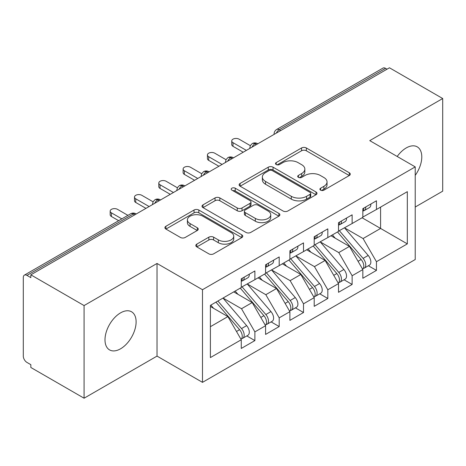 <?xml version="1.0" encoding="UTF-8"?>
<svg xmlns="http://www.w3.org/2000/svg" width="466" height="466" viewBox="0 0 466 466"><rect width="100%" height="100%" fill="white"/><g stroke="black" fill="none" stroke-linecap="round" stroke-linejoin="round"><path stroke-width="0.7" d="M320.596 190.157A2.365 1.363 0 0 0 323.934 190.157L349.29 175.519A3.373 1.951 0 0 0 350.281 174.138A3.373 1.951 0 0 0 349.29 172.764L306.337 147.961A3.373 1.951 0 0 0 301.56 147.961L276.204 162.599A2.365 1.363 0 0 0 275.517 163.566A2.365 1.363 0 0 0 276.204 164.527A2.365 1.363 0 0 0 279.548 164.527L282.827 162.634A10.8 6.233 0 0 1 298.1 162.634L301.683 164.702A10.8 6.233 0 0 1 304.846 169.111A10.8 6.233 0 0 1 301.683 173.521L298.403 175.414A2.365 1.363 0 0 0 297.71 176.381A2.365 1.363 0 0 0 298.403 177.342A2.365 1.363 0 0 0 301.741 177.342L305.026 175.449A10.8 6.233 0 0 1 320.299 175.449L323.876 177.517A10.8 6.233 0 0 1 327.039 181.926A10.8 6.233 0 0 1 323.876 186.336L320.596 188.229A2.365 1.363 0 0 0 319.903 189.19A2.365 1.363 0 0 0 320.596 190.157L320.596 188.229M120.554 348.807A22.007 12.704 120 0 0 134.93 329.415A22.007 12.704 120 0 0 131.558 311.783A22.007 12.704 120 0 0 120.554 312.872A22.007 12.704 120 0 0 106.178 332.264A22.007 12.704 120 0 0 109.551 349.896A22.007 12.704 120 0 0 120.554 348.807M415.223 175.367A22.007 12.704 120 0 0 417.233 146.848A22.007 12.704 120 0 0 406.23 147.938A22.007 12.704 120 0 0 397.201 156.477M196.798 244.132A3.373 1.951 0 0 0 195.807 245.512A3.373 1.951 0 0 0 196.798 246.887L208.85 253.848A3.373 1.951 0 0 0 213.62 253.848L241.784 237.59A3.373 1.951 0 0 0 242.769 236.21A3.373 1.951 0 0 0 241.784 234.835L198.825 210.032A3.373 1.951 0 0 0 194.054 210.032L165.89 226.29A3.373 1.951 0 0 0 164.9 227.67A3.373 1.951 0 0 0 165.89 229.045L180.447 237.45A3.373 1.951 0 0 0 185.223 237.45L197.275 230.495A3.373 1.951 0 0 0 198.26 229.115A3.373 1.951 0 0 0 197.275 227.74L190.052 223.569A9.029 5.213 0 0 1 187.408 219.882A9.029 5.213 0 0 1 192.982 215.071A9.029 5.213 0 0 1 202.821 216.201L231.101 232.522A9.029 5.213 0 0 1 233.746 236.21A9.029 5.213 0 0 1 228.171 241.027A9.029 5.213 0 0 1 218.333 239.897L213.62 237.177A3.373 1.951 0 0 0 208.85 237.177L196.798 244.132L196.798 246.887M415.223 207.032L442.7 191.171L442.7 98.524L389.454 67.786L30.838 274.829L30.838 277.637L26.946 275.389A5.155 2.977 -120 0 0 24.366 275.138A5.155 2.977 -120 0 0 23.3 277.497L23.3 356.106A5.155 2.977 -120 0 0 26.946 362.42L30.838 364.668L30.838 367.476L84.084 398.214L157.025 356.106L202.489 382.353L202.489 289.706L157.025 263.459L84.084 305.568L30.838 274.829M442.7 98.524L369.759 140.633L415.223 166.886L202.489 289.706M283.066 210.999A3.373 1.951 0 0 0 287.842 210.999L316 194.736A3.373 1.951 0 0 0 316.991 193.361A3.373 1.951 0 0 0 316 191.98L273.047 167.183A3.373 1.951 0 0 0 268.27 167.183L240.112 183.441A3.373 1.951 0 0 0 239.122 184.816A3.373 1.951 0 0 0 240.112 186.196L283.066 210.999M232.819 190.67A2.365 1.363 0 0 1 235.219 191.002L235.219 188.194L278.889 213.411A3.373 1.951 0 0 1 279.88 214.785A3.373 1.951 0 0 1 278.889 216.166L250.731 232.423A3.373 1.951 0 0 1 245.961 232.423L203.001 207.62L203.001 204.865A3.373 1.951 0 0 0 202.011 206.246A3.373 1.951 0 0 0 203.001 207.62M203.001 204.865L215.053 197.91A3.373 1.951 0 0 1 219.824 197.91L237.246 207.964A3.373 1.951 0 0 0 242.023 207.964L250.015 203.351A3.373 1.951 0 0 0 251.005 201.97A3.373 1.951 0 0 0 250.015 200.596L231.876 190.122A2.365 1.363 0 0 1 231.188 189.155A2.365 1.363 0 0 1 232.645 187.897A2.365 1.363 0 0 1 235.219 188.194M202.489 382.353L415.223 259.533L415.223 166.886M362.099 217.768L407.325 243.881L407.325 191.66L376.446 209.49L376.446 200.782L362.833 208.646L362.833 217.348L352.133 223.523L352.133 214.82L338.52 222.684L338.52 231.386L327.819 237.561L327.819 228.858L314.206 236.722L314.206 245.425L303.506 251.599L303.506 242.897L289.893 250.755L289.893 259.457L279.192 265.637L279.192 256.935L265.579 264.793L265.579 273.495L254.885 279.67L254.885 270.967L241.266 278.831L241.266 287.534L210.387 305.358L210.387 357.579L241.266 339.749L227.891 316.589L210.387 306.482M407.325 243.881L376.446 261.706L363.072 238.545L344.595 227.874M368.367 265.742L376.446 270.408L376.446 261.706M376.446 270.408L362.833 278.272L362.833 269.569L352.133 275.744L338.765 252.584L320.282 241.912M344.054 279.781L352.133 284.446L352.133 275.744M352.133 284.446L338.52 292.304L338.52 283.602L327.819 289.782L314.451 266.616L295.968 255.951M319.74 293.819L327.819 298.485L327.819 289.782M327.819 298.485L314.206 306.343L314.206 297.64L303.506 303.815L290.137 280.654L271.655 269.989M295.427 307.857L303.506 312.523L303.506 303.815M303.506 312.523L289.893 320.381L289.893 311.678L279.192 317.853L265.824 294.693L247.347 284.027M271.113 321.889L279.192 326.555L279.192 317.853M279.192 326.555L265.579 334.419L265.579 325.717L254.885 331.891L241.51 308.731L223.033 298.059M246.799 335.928L254.885 340.594L254.885 331.891M254.885 340.594L241.266 348.457L241.266 339.749M241.266 287.254L254.885 279.67M210.387 326.695L227.891 316.589M265.579 273.216L279.192 265.637M241.51 308.731L252.205 302.556L233.728 291.885M265.579 325.717L252.205 302.556M289.893 259.178L303.506 251.599M265.824 294.693L276.519 288.518L258.042 277.847M289.893 311.678L276.519 288.518M314.206 245.139L327.819 237.561M290.137 280.654L300.832 274.48L282.355 263.808M314.206 297.64L300.832 274.48M338.52 231.107L352.133 223.523M314.451 266.616L325.146 260.442L306.669 249.776M338.52 283.602L325.146 260.442M387.025 69.189L385.563 68.345L279.256 129.723L280.713 130.562M276.338 133.09A5.155 2.977 120 0 1 279.256 129.723A5.155 2.977 60 0 0 276.676 129.466L382.988 68.088A5.155 2.977 60 0 1 385.563 68.345M362.833 217.069L376.446 209.49M363.072 238.545L380.582 228.439L380.582 207.102L407.325 191.66M338.765 252.584L349.459 246.403L330.982 235.738M362.833 269.569L349.459 246.403M84.084 305.568L84.084 398.214M157.025 356.106L157.025 263.459M256.283 144.67L254.82 143.831A5.155 2.977 -120 0 0 252.24 143.575A5.155 2.977 -120 0 0 252.182 143.61L250.376 145.567L249.782 147.967A5.155 2.977 0 0 0 249.834 148.392M231.969 158.708L230.507 157.869A5.155 2.977 -120 0 0 227.926 157.613A5.155 2.977 -120 0 0 227.868 157.648L226.062 159.605L225.468 162.005A5.155 2.977 0 0 0 225.521 162.43M207.655 172.746L206.193 171.902A5.155 2.977 -120 0 0 203.619 171.645A5.155 2.977 -120 0 0 203.555 171.686L201.749 173.643L201.155 176.043A5.155 2.977 0 0 0 201.207 176.468M183.342 186.784L181.88 185.94A5.155 2.977 -120 0 0 179.305 185.684A5.155 2.977 -120 0 0 179.241 185.718L177.435 187.681L176.841 190.081A5.155 2.977 0 0 0 176.894 190.501M159.028 200.817L157.566 199.978A5.155 2.977 -120 0 0 154.992 199.722A5.155 2.977 -120 0 0 154.928 199.757L153.122 201.714L152.533 204.12A5.155 2.977 0 0 0 152.586 204.539M321.54 190.489L323.876 189.144A10.8 6.233 0 0 0 327.039 184.734L327.039 181.926M304.846 169.111L304.846 171.919A10.8 6.233 0 0 1 301.683 176.329L299.347 177.674M349.25 175.542L306.337 150.768A3.373 1.951 0 0 0 301.56 150.768L277.154 164.865M315.954 194.765L273.047 169.991A3.373 1.951 0 0 0 268.27 169.991L240.153 186.219M310.036 194.328A2.365 1.363 0 0 0 310.729 193.361A2.365 1.363 0 0 0 310.036 192.394L272.33 170.626A2.365 1.363 0 0 0 268.987 170.626L265.527 172.624A10.8 6.233 0 0 0 262.364 177.033A10.8 6.233 0 0 0 265.527 181.443L291.302 196.32A10.8 6.233 0 0 0 306.576 196.32L310.036 194.328L310.036 197.13A2.365 1.363 0 0 0 310.729 196.169L310.729 193.361M262.364 177.033L262.364 179.841A10.8 6.233 0 0 0 265.527 184.251L265.527 181.443M310.036 197.13L306.576 199.128A10.8 6.233 0 0 1 291.302 199.128L265.527 184.251M203.048 207.65L215.053 200.712L215.053 197.91M251.005 201.97L251.005 204.778A3.373 1.951 0 0 1 250.015 206.158L242.023 210.772A3.373 1.951 0 0 1 237.246 210.772L219.824 200.712A3.373 1.951 0 0 0 215.053 200.712M235.219 191.002L278.849 216.189M255.327 218.403A9.029 5.213 0 0 0 265.166 219.533A9.029 5.213 0 0 0 270.734 214.715A9.029 5.213 0 0 0 268.09 211.034L258.129 205.279A3.373 1.951 0 0 0 253.358 205.279L245.361 209.892A3.373 1.951 0 0 0 244.37 211.273A3.373 1.951 0 0 0 245.361 212.647L255.327 218.403L255.327 221.21A9.029 5.213 0 0 0 265.166 222.34A9.029 5.213 0 0 0 270.734 217.523L270.734 214.715M244.37 211.273L244.37 214.08A3.373 1.951 0 0 0 245.361 215.455L245.361 212.647M255.327 221.21L245.361 215.455M233.746 236.21L233.746 239.017A9.029 5.213 0 0 1 228.171 243.835A9.029 5.213 0 0 1 218.333 242.704L213.62 239.984A3.373 1.951 0 0 0 208.85 239.984L196.838 246.916M187.408 219.882L187.408 222.69A9.029 5.213 0 0 0 190.052 226.377L190.052 223.569M197.229 230.519L190.052 226.377M241.738 237.613L198.825 212.84A3.373 1.951 0 0 0 194.054 212.84L165.937 229.074M339.458 230.845L363.096 258.391A6.879 3.973 60 0 1 365.752 264.927A6.879 3.973 60 0 1 364.325 268.078L369.433 265.131A6.879 3.973 -120 0 0 370.854 261.979A6.879 3.973 -120 0 0 368.198 255.444L344.566 227.891M364.325 268.078A6.879 3.973 60 0 1 363.212 268.393M337.512 231.963L361.15 259.515A6.879 3.973 60 0 1 363.806 266.051A6.879 3.973 60 0 1 362.554 269.086M335.211 238.178L332.409 234.911M362.833 211.319A6.879 3.973 -120 0 0 363.806 208.512A6.879 3.973 -120 0 0 363.789 208.092M363.212 210.853A6.879 3.973 -120 0 0 364.325 210.539A6.879 3.973 -120 0 0 365.752 207.387A6.879 3.973 -120 0 0 365.734 206.968M370.843 204.021A6.879 3.973 60 0 1 370.854 204.44A6.879 3.973 60 0 1 369.433 207.591L364.325 210.539M250.329 145.66L239.075 139.165A4.299 2.481 -0 0 0 234.392 138.623A4.299 2.481 -0 0 0 231.742 140.918A4.299 2.481 -0 0 0 233 142.672L233 146.324A4.299 2.481 180 0 1 231.742 144.565L231.742 140.918M243.211 152.219L233 146.324M246.374 150.39L233 142.672M315.144 244.877L338.782 272.429A6.879 3.973 60 0 1 341.438 278.965A6.879 3.973 60 0 1 340.011 282.116L345.12 279.163A6.879 3.973 -120 0 0 346.541 276.018A6.879 3.973 -120 0 0 343.885 269.482L320.253 241.93M340.011 282.116A6.879 3.973 60 0 1 338.898 282.431M313.204 246.001L336.836 273.554A6.879 3.973 60 0 1 339.493 280.089A6.879 3.973 60 0 1 338.24 283.124M310.898 252.217L308.096 248.949M290.836 258.915L314.468 286.468A6.879 3.973 60 0 1 317.125 293.003A6.879 3.973 60 0 1 315.698 296.149L320.806 293.201A6.879 3.973 -120 0 0 322.227 290.056A6.879 3.973 -120 0 0 319.571 283.52L295.939 255.968M315.698 296.149A6.879 3.973 60 0 1 314.585 296.469M288.891 260.04L312.523 287.592A6.879 3.973 60 0 1 315.179 294.128A6.879 3.973 60 0 1 313.927 297.162M286.584 266.255L283.782 262.987M266.523 272.954L290.155 300.506A6.879 3.973 60 0 1 292.811 307.042A6.879 3.973 60 0 1 291.384 310.187L296.493 307.24A6.879 3.973 -120 0 0 297.914 304.094A6.879 3.973 -120 0 0 295.263 297.558L271.626 270.006M291.384 310.187A6.879 3.973 60 0 1 290.271 310.507M264.577 274.078L288.209 301.624A6.879 3.973 60 0 1 290.866 308.16A6.879 3.973 60 0 1 289.613 311.201M262.271 280.287L259.469 277.025M242.209 286.992L265.841 314.538A6.879 3.973 60 0 1 268.498 321.074A6.879 3.973 60 0 1 267.07 324.225L272.179 321.278A6.879 3.973 -120 0 0 273.6 318.127A6.879 3.973 -120 0 0 270.95 311.591L247.312 284.044M267.07 324.225A6.879 3.973 60 0 1 265.958 324.546M240.264 288.11L263.896 315.663A6.879 3.973 60 0 1 266.552 322.198A6.879 3.973 60 0 1 265.305 325.233M237.957 294.326L235.155 291.064M338.52 225.358A6.879 3.973 -120 0 0 339.493 222.55A6.879 3.973 -120 0 0 339.475 222.131M338.898 224.892A6.879 3.973 -120 0 0 340.011 224.571A6.879 3.973 -120 0 0 341.438 221.426A6.879 3.973 -120 0 0 341.421 221.006M346.529 218.059A6.879 3.973 60 0 1 346.541 218.478A6.879 3.973 60 0 1 345.12 221.624L340.011 224.571M226.016 159.692L214.768 153.197A4.299 2.481 -0 0 0 210.079 152.662A4.299 2.481 -0 0 0 207.428 154.957A4.299 2.481 -0 0 0 208.686 156.71L208.686 160.356A4.299 2.481 180 0 1 207.428 158.603L207.428 154.957M218.898 166.251L208.686 160.356M222.061 164.428L208.686 156.71M314.206 239.39A6.879 3.973 -120 0 0 315.179 236.582A6.879 3.973 -120 0 0 315.167 236.163M314.585 238.93A6.879 3.973 -120 0 0 315.698 238.609A6.879 3.973 -120 0 0 317.125 235.464A6.879 3.973 -120 0 0 317.107 235.045M322.216 232.097A6.879 3.973 60 0 1 322.227 232.517A6.879 3.973 60 0 1 320.806 235.662L315.698 238.609M201.702 173.731L190.454 167.236A4.299 2.481 -0 0 0 185.771 166.7A4.299 2.481 -0 0 0 183.115 168.989A4.299 2.481 -0 0 0 184.373 170.748L184.373 174.395A4.299 2.481 180 0 1 183.115 172.641L183.115 168.989M194.584 180.29L184.373 174.395M197.747 178.466L184.373 170.748M289.893 253.428A6.879 3.973 -120 0 0 290.866 250.621A6.879 3.973 -120 0 0 290.854 250.201M290.271 252.968A6.879 3.973 -120 0 0 291.384 252.648A6.879 3.973 -120 0 0 292.811 249.496A6.879 3.973 -120 0 0 292.799 249.077M297.902 246.13A6.879 3.973 60 0 1 297.914 246.549A6.879 3.973 60 0 1 296.493 249.7L291.384 252.648M177.389 187.769L166.141 181.274A4.299 2.481 -0 0 0 161.457 180.738A4.299 2.481 -0 0 0 158.801 183.027A4.299 2.481 -0 0 0 160.059 184.781L160.059 188.433A4.299 2.481 180 0 1 158.801 186.68L158.801 183.027M170.271 194.328L160.059 188.433M173.434 192.505L160.059 184.781M265.579 267.467A6.879 3.973 -120 0 0 266.552 264.659A6.879 3.973 -120 0 0 266.54 264.239M265.958 267.001A6.879 3.973 -120 0 0 267.07 266.686A6.879 3.973 -120 0 0 268.498 263.535A6.879 3.973 -120 0 0 268.486 263.115M273.589 260.168A6.879 3.973 60 0 1 273.6 260.587A6.879 3.973 60 0 1 272.179 263.739L267.07 266.686M153.075 201.807L141.827 195.312A4.299 2.481 -0 0 0 137.144 194.771A4.299 2.481 -0 0 0 134.488 197.066A4.299 2.481 -0 0 0 135.746 198.819L135.746 202.471A4.299 2.481 180 0 1 134.488 200.712L134.488 197.066M145.957 208.366L135.746 202.471M149.12 206.537L135.746 198.819M217.896 301.024L241.528 328.577A6.879 3.973 60 0 1 244.184 335.112A6.879 3.973 60 0 1 242.757 338.264L247.865 335.316A6.879 3.973 -120 0 0 249.293 332.165A6.879 3.973 -120 0 0 246.636 325.629L222.998 298.077M242.757 338.264A6.879 3.973 60 0 1 241.644 338.578M215.95 302.149L239.582 329.701A6.879 3.973 60 0 1 242.238 336.236A6.879 3.973 60 0 1 240.992 339.271M213.644 308.364L210.842 305.096M241.266 281.505A6.879 3.973 -120 0 0 242.238 278.697A6.879 3.973 -120 0 0 242.227 278.278M241.644 281.039A6.879 3.973 -120 0 0 242.757 280.718A6.879 3.973 -120 0 0 244.184 277.573A6.879 3.973 -120 0 0 244.172 277.154M249.275 274.206A6.879 3.973 60 0 1 249.293 274.625A6.879 3.973 60 0 1 247.865 277.771L242.757 280.718M127.917 215.356L117.514 209.345A4.299 2.481 -0 0 0 112.83 208.809A4.299 2.481 -0 0 0 110.174 211.104A4.299 2.481 -0 0 0 111.432 212.857L111.432 216.504A4.299 2.481 180 0 1 110.174 214.75L110.174 211.104M118.679 220.686L111.432 216.504M121.836 218.863L111.432 212.857M134.715 214.855L133.259 214.016L26.946 275.389M136.223 213.987L135.833 213.76A5.155 2.977 120 0 0 133.259 214.016A5.155 2.977 -120 0 0 130.678 213.76L24.366 275.138M257.791 143.802L257.401 143.575A5.155 2.977 120 0 0 254.82 143.831A5.155 2.977 120 0 0 252.024 147.128M274.095 134.383L274.095 133.934A5.155 2.977 0 0 0 274.148 134.354M233.478 157.834L233.087 157.613A5.155 2.977 120 0 0 230.507 157.869A5.155 2.977 120 0 0 227.711 161.166M209.164 171.872L208.774 171.645A5.155 2.977 120 0 0 206.193 171.902A5.155 2.977 120 0 0 203.397 175.204M184.851 185.911L184.46 185.684A5.155 2.977 120 0 0 181.88 185.94A5.155 2.977 120 0 0 179.084 189.243M160.537 199.949L160.147 199.722A5.155 2.977 120 0 0 157.566 199.978A5.155 2.977 120 0 0 154.77 203.275M323.876 189.144L323.876 186.336M298.403 177.342L298.403 175.414M301.683 176.329L301.683 173.521M276.204 164.527L276.204 162.599M301.56 150.768L301.56 147.961M306.337 150.768L306.337 147.961M349.29 175.519L349.29 172.764M240.112 186.196L240.112 183.441M268.27 169.991L268.27 167.183M273.047 169.991L273.047 167.183M316 194.736L316 191.98M291.302 199.128L291.302 196.32M306.576 199.128L306.576 196.32M219.824 200.712L219.824 197.91M237.246 210.772L237.246 207.964M242.023 210.772L242.023 207.964M250.015 206.158L250.015 203.351M278.889 216.166L278.889 213.411M208.85 239.984L208.85 237.177M213.62 239.984L213.62 237.177M218.333 242.704L218.333 239.897M197.275 230.495L197.275 227.74M165.89 229.045L165.89 226.29M194.054 212.84L194.054 210.032M198.825 212.84L198.825 210.032M241.784 237.59L241.784 234.835M361.15 259.515L358.057 261.298M368.198 255.444L363.096 258.391M336.836 273.554L333.743 275.336M343.885 269.482L338.782 272.429M312.523 287.592L309.43 289.374M319.571 283.52L314.468 286.468M288.209 301.624L285.122 303.413M295.263 297.558L290.155 300.506M263.896 315.663L260.809 317.451M270.95 311.591L265.841 314.538M239.582 329.701L236.495 331.483M246.636 325.629L241.528 328.577M257.401 143.575A5.155 5.155 0 0 0 252.24 143.575M276.676 129.466A5.155 5.155 0 0 0 274.095 133.934M233.087 157.613A5.155 5.155 0 0 0 227.926 157.613M249.782 147.967L249.782 148.421M208.774 171.645A5.155 5.155 0 0 0 203.619 171.645M225.468 162.005L225.468 162.459M184.46 185.684A5.155 5.155 0 0 0 179.305 185.684M201.155 176.043L201.155 176.498M160.147 199.722A5.155 5.155 0 0 0 154.992 199.722M176.841 190.081L176.841 190.536M135.833 213.76A5.155 5.155 0 0 0 130.678 213.76M152.533 204.12L152.533 204.568"/></g></svg>
